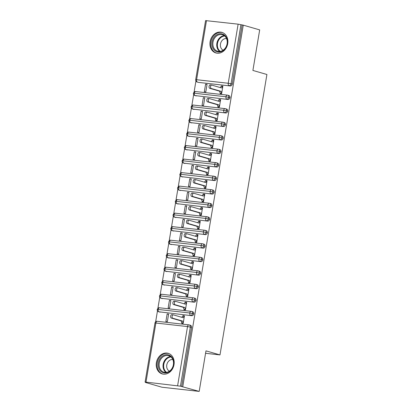 <?xml version="1.0" encoding="UTF-8"?>
<svg xmlns="http://www.w3.org/2000/svg" width="412" height="412" viewBox="0 0 412 412"><rect width="100%" height="100%" fill="white"/><g stroke="black" fill="none" stroke-linecap="round" stroke-linejoin="round"><path stroke-width="0.62" d="M227.723 43.651A10.722 8.827 106.1 0 1 215.934 52.963A10.722 8.827 106.1 0 1 210.099 41.674A10.722 8.827 106.1 0 1 221.888 32.363A10.722 8.827 106.1 0 1 227.723 43.651M174.013 364.61A10.722 8.827 106.1 0 1 162.225 373.921A10.722 8.827 106.1 0 1 156.39 362.632A10.722 8.827 106.1 0 1 168.178 353.321A10.722 8.827 106.1 0 1 174.013 364.61M206.489 20.615L196.601 79.707L195.69 79.691L205.578 20.6L238.121 24.164L243.271 25.153L259.684 29.901L252.901 70.442L266.914 74.495L219.993 354.907L205.974 350.859L199.192 391.4L161.906 387.218L145.493 382.47L146.62 382.599L145.086 382.099L154.974 323.013L155.88 323.029L145.992 382.115L145.086 382.099M195.932 81.051L194.088 92.061M193.671 94.564L191.827 105.575M191.41 108.078L189.566 119.089M189.149 121.597L187.305 132.602M186.888 135.11L185.045 146.116M184.627 148.624L182.784 159.635M182.362 162.137L180.523 173.148M180.101 175.651L178.262 186.662M177.84 189.165L175.996 200.175M175.579 202.678L173.735 213.689M173.318 216.192L171.474 227.203M171.057 229.705L169.214 240.716M168.796 243.219L166.953 254.23M166.536 256.733L164.692 267.743M164.27 270.251L162.431 281.257M162.009 283.765L160.17 294.776M159.748 297.279L157.904 308.289M157.487 310.792L155.643 321.803M205.567 353.29L219.993 354.907M177.624 385.668L187.517 326.577L190.334 327.092A2.06 1.7 -73.9 0 0 189.211 324.919L190.411 325.269A2.06 1.7 106.1 0 1 191.534 327.437L190.334 327.092L180.446 386.183L145.992 382.115M191.534 327.437L181.646 386.528L199.192 391.4M180.446 386.183L181.646 386.528M243.271 25.153L182.773 386.657M183.196 323.276L181.764 322.864L181.697 323.271L183.165 323.435L184.432 315.87L182.964 315.705L184.391 316.117M167.148 313.929L168.616 314.093L167.349 321.659L165.882 321.494L167.148 313.929L168.575 314.341M182.964 315.705L181.857 317.317M198.584 82.405L230.215 85.954L198.584 82.405A2.06 1.7 106.1 0 1 198.352 82.359L197.152 82.014A2.06 1.7 106.1 0 0 197.384 82.06A2.06 1.159 -83.6 0 1 196.601 79.707L228.233 83.255L238.121 24.164M242.138 25.029L232.25 84.115A2.06 1.7 106.1 0 1 230.215 85.954M196.323 95.919A2.06 1.7 106.1 0 1 196.091 95.872L194.891 95.527A2.06 1.7 106.1 0 0 195.123 95.574L227.954 99.467L195.123 95.574A2.06 1.159 -83.6 0 1 194.335 93.22L225.972 96.769L229.989 97.629A2.06 1.7 106.1 0 1 227.954 99.467M195.788 91.582A2.06 1.159 -83.6 0 0 195.679 91.562C195.731 91.943 195.092 90.449 193.429 93.205L194.335 93.22A2.06 1.159 -83.6 0 1 195.679 91.562L227.311 95.11A2.06 1.159 -83.6 0 1 227.424 95.136L227.424 95.136A2.06 1.7 -73.9 0 1 227.656 95.182L227.311 95.11A2.06 1.159 -83.6 0 0 225.972 96.769A2.06 1.159 -83.6 0 0 226.755 99.122A2.06 1.7 -73.9 0 0 228.789 97.284A2.06 1.7 -73.9 0 0 227.656 95.182L228.856 95.527A2.06 1.7 106.1 0 1 229.989 97.629M221.641 93.539L220.214 93.127L220.142 93.529L221.615 93.694L222.877 86.129L221.409 85.964L220.302 87.581M207.061 84.352L205.593 84.187L204.326 91.758L205.794 91.922L207.061 84.352M194.062 109.432A2.06 1.7 106.1 0 1 193.825 109.386L192.631 109.041A2.06 1.7 106.1 0 0 192.862 109.087L225.694 112.981L192.862 109.087A2.06 1.159 -83.6 0 1 192.074 106.734L223.711 110.282L227.728 111.147A2.06 1.7 106.1 0 1 225.694 112.981M193.527 105.101A2.06 1.159 -83.6 0 0 193.419 105.075C193.47 105.457 192.831 103.963 191.168 106.718L192.074 106.734A2.06 1.159 -83.6 0 1 193.419 105.075L225.05 108.629A2.06 1.159 -83.6 0 1 225.163 108.65L225.163 108.65A2.06 1.7 -73.9 0 1 225.395 108.696L225.05 108.629A2.06 1.159 -83.6 0 0 223.711 110.282A2.06 1.159 -83.6 0 0 224.494 112.636A2.06 1.7 -73.9 0 0 226.528 110.797A2.06 1.7 -73.9 0 0 225.395 108.696L226.595 109.041A2.06 1.7 106.1 0 1 227.728 111.147M219.38 107.053L217.948 106.641L217.881 107.048L219.349 107.213L220.616 99.642L219.148 99.477L218.041 101.095M204.8 97.865L203.332 97.701L202.065 105.271L203.533 105.436L204.8 97.865M191.801 122.946A2.06 1.7 106.1 0 1 191.565 122.9L190.365 122.555A2.06 1.7 106.1 0 0 190.602 122.601L223.433 126.494L190.602 122.601A2.06 1.159 -83.6 0 1 189.814 120.247L221.45 123.796L225.467 124.661A2.06 1.7 106.1 0 1 223.433 126.494M191.266 118.615A2.06 1.159 -83.6 0 0 191.158 118.589C191.209 118.97 190.571 117.477 188.907 120.232L189.814 120.247A2.06 1.159 -83.6 0 1 191.158 118.589L222.789 122.143A2.06 1.159 -83.6 0 1 222.897 122.163L222.902 122.163A2.06 1.7 -73.9 0 1 223.134 122.21L222.789 122.143A2.06 1.159 -83.6 0 0 221.45 123.796A2.06 1.159 -83.6 0 0 222.233 126.149A2.06 1.7 -73.9 0 0 224.267 124.311A2.06 1.7 -73.9 0 0 223.134 122.21L224.334 122.555A2.06 1.7 106.1 0 1 225.467 124.661M217.114 120.567L215.687 120.155L215.62 120.561L217.088 120.726L218.355 113.156L216.887 112.991L215.78 114.608M202.539 111.384L201.071 111.219L199.805 118.785L201.272 118.95L202.539 111.384M189.535 136.46A2.06 1.7 106.1 0 1 189.304 136.413L188.104 136.068A2.06 1.7 106.1 0 0 188.341 136.115L221.172 140.008L188.341 136.115A2.06 1.159 -83.6 0 1 187.553 133.761L219.184 137.309L223.206 138.175A2.06 1.7 106.1 0 1 221.172 140.008M189.005 132.128A2.06 1.159 -83.6 0 0 188.897 132.108C188.948 132.484 188.31 130.99 186.646 133.745L187.553 133.761A2.06 1.159 -83.6 0 1 188.897 132.108L220.528 135.656A2.06 1.159 -83.6 0 1 220.636 135.677L220.641 135.677A2.06 1.7 -73.9 0 1 220.873 135.723L220.528 135.656A2.06 1.159 -83.6 0 0 219.184 137.309A2.06 1.159 -83.6 0 0 219.972 139.663A2.06 1.7 -73.9 0 0 222.006 137.824A2.06 1.7 -73.9 0 0 220.873 135.723L222.073 136.068A2.06 1.7 106.1 0 1 223.206 138.175M214.853 134.08L213.426 133.668L213.359 134.075L214.827 134.24L216.094 126.669L214.626 126.505L213.519 128.122M200.278 124.898L198.811 124.733L197.544 132.298L199.011 132.463L200.278 124.898M187.275 149.973A2.06 1.7 106.1 0 1 187.043 149.927L185.843 149.582A2.06 1.7 106.1 0 0 186.075 149.628L218.911 153.527L186.075 149.628A2.06 1.159 -83.6 0 1 185.292 147.275L216.923 150.823L220.945 151.688A2.06 1.7 106.1 0 1 218.911 153.527M186.744 145.642A2.06 1.159 -83.6 0 0 186.636 145.621C186.688 145.997 186.044 144.504 184.38 147.259L185.292 147.275A2.06 1.159 -83.6 0 1 186.636 145.621L218.267 149.17A2.06 1.159 -83.6 0 1 218.375 149.19L218.381 149.19A2.06 1.7 -73.9 0 1 218.612 149.237L218.267 149.17A2.06 1.159 -83.6 0 0 216.923 150.823A2.06 1.159 -83.6 0 0 217.711 153.176A2.06 1.7 -73.9 0 0 219.745 151.343A2.06 1.7 -73.9 0 0 218.612 149.237L219.812 149.582A2.06 1.7 106.1 0 1 220.945 151.688M212.592 147.594L211.165 147.182L211.099 147.589L212.566 147.754L213.833 140.183L212.365 140.018L211.258 141.635M198.018 138.411L196.55 138.247L195.283 145.812L196.751 145.977L198.018 138.411M185.014 163.487A2.06 1.7 106.1 0 1 184.782 163.44L183.582 163.095A2.06 1.7 106.1 0 0 183.814 163.142L216.65 167.04L183.814 163.142A2.06 1.159 -83.6 0 1 183.031 160.788L214.662 164.342L218.679 165.202A2.06 1.7 106.1 0 1 216.65 167.04M184.483 159.156A2.06 1.159 -83.6 0 0 184.375 159.135C184.427 159.511 183.783 158.017 182.119 160.773L183.031 160.788A2.06 1.159 -83.6 0 1 184.375 159.135L216.006 162.683A2.06 1.159 -83.6 0 1 216.115 162.704L216.115 162.704A2.06 1.7 -73.9 0 1 216.352 162.75L216.006 162.683A2.06 1.159 -83.6 0 0 214.662 164.342A2.06 1.159 -83.6 0 0 215.45 166.69A2.06 1.7 -73.9 0 0 217.485 164.857A2.06 1.7 -73.9 0 0 216.352 162.75L217.551 163.101A2.06 1.7 106.1 0 1 218.679 165.202M210.331 161.107L208.905 160.695L208.838 161.102L210.305 161.267L211.572 153.697L210.105 153.532L208.992 155.149M195.757 151.925L194.284 151.76L193.022 159.326L194.49 159.49L195.757 151.925M182.753 177.006A2.06 1.7 106.1 0 1 182.521 176.954L181.321 176.609A2.06 1.7 106.1 0 0 181.553 176.655L214.384 180.554L181.553 176.655A2.06 1.159 -83.6 0 1 180.77 174.302L212.401 177.855L216.418 178.715A2.06 1.7 106.1 0 1 214.384 180.554M181.321 176.609A2.06 2.06 0 0 1 179.859 174.291L180.77 174.302A2.06 1.159 -83.6 0 1 182.109 172.649L213.746 176.197A2.06 1.159 -83.6 0 1 213.854 176.218L213.854 176.218A2.06 1.7 -73.9 0 1 214.091 176.264L213.746 176.197A2.06 1.159 -83.6 0 0 212.401 177.855A2.06 1.159 -83.6 0 0 213.189 180.204A2.06 1.7 -73.9 0 0 215.219 178.37A2.06 1.7 -73.9 0 0 214.091 176.264L215.285 176.614A2.06 1.7 106.1 0 1 216.418 178.715M208.07 174.621L206.644 174.209L206.577 174.616L208.045 174.781L209.311 167.215L207.844 167.051L206.731 168.662M193.496 165.439L192.023 165.274L190.756 172.839L192.229 173.004L193.496 165.439M180.492 190.519A2.06 1.7 106.1 0 1 180.26 190.473L179.06 190.123A2.06 1.7 106.1 0 0 179.292 190.169L212.123 194.067L179.292 190.169A2.06 1.159 -83.6 0 1 178.509 187.821L210.141 191.369L214.158 192.229A2.06 1.7 106.1 0 1 212.123 194.067M179.962 186.183A2.06 1.159 -83.6 0 0 179.848 186.162C179.9 186.538 179.261 185.05 177.598 187.805L178.509 187.821A2.06 1.159 -83.6 0 1 179.848 186.162L211.485 189.711A2.06 1.159 -83.6 0 1 211.593 189.731L211.593 189.731A2.06 1.7 -73.9 0 1 211.825 189.778L211.485 189.711A2.06 1.159 -83.6 0 0 210.141 191.369A2.06 1.159 -83.6 0 0 210.923 193.717A2.06 1.7 -73.9 0 0 212.958 191.884A2.06 1.7 -73.9 0 0 211.825 189.778L213.025 190.128A2.06 1.7 106.1 0 1 214.158 192.229M205.809 188.14L204.383 187.723L204.316 188.13L205.784 188.294L207.051 180.729L205.578 180.564L204.47 182.176M191.23 178.952L189.762 178.787L188.495 186.358L189.968 186.523L191.23 178.952M178.231 204.033A2.06 1.7 106.1 0 1 177.999 203.986L176.8 203.636A2.06 1.7 106.1 0 0 177.031 203.683L209.863 207.581L177.031 203.683A2.06 1.159 -83.6 0 1 176.248 201.334L207.88 204.882L211.897 205.743A2.06 1.7 106.1 0 1 209.863 207.581M177.696 199.696A2.06 1.159 -83.6 0 0 177.587 199.676C177.639 200.057 177 198.563 175.337 201.319L176.248 201.334A2.06 1.159 -83.6 0 1 177.587 199.676L209.224 203.224A2.06 1.159 -83.6 0 1 209.332 203.245L209.332 203.245A2.06 1.7 -73.9 0 1 209.564 203.291L209.224 203.224A2.06 1.159 -83.6 0 0 207.88 204.882A2.06 1.159 -83.6 0 0 208.663 207.236A2.06 1.7 -73.9 0 0 210.697 205.397A2.06 1.7 -73.9 0 0 209.564 203.291L210.764 203.641A2.06 1.7 106.1 0 1 211.897 205.743M203.549 201.653L202.122 201.241L202.05 201.643L203.523 201.808L204.785 194.243L203.317 194.078L202.21 195.69M188.969 192.466L187.501 192.301L186.234 199.872L187.702 200.036L188.969 192.466M175.97 217.546A2.06 1.7 106.1 0 1 175.733 217.5L174.539 217.15A2.06 1.7 106.1 0 0 174.77 217.196L207.602 221.095L174.77 217.196A2.06 1.159 -83.6 0 1 173.982 214.848L205.619 218.396L209.636 219.256A2.06 1.7 106.1 0 1 207.602 221.095M175.435 213.21A2.06 1.159 -83.6 0 0 175.327 213.189C175.378 213.571 174.74 212.077 173.076 214.832L173.982 214.848A2.06 1.159 -83.6 0 1 175.327 213.189L206.958 216.738A2.06 1.159 -83.6 0 1 207.071 216.763L207.071 216.763A2.06 1.7 -73.9 0 1 207.303 216.81L206.958 216.738A2.06 1.159 -83.6 0 0 205.619 218.396A2.06 1.159 -83.6 0 0 206.402 220.75A2.06 1.7 -73.9 0 0 208.436 218.911A2.06 1.7 -73.9 0 0 207.303 216.81L208.503 217.155A2.06 1.7 106.1 0 1 209.636 219.256M201.288 215.167L199.856 214.755L199.789 215.157L201.257 215.322L202.524 207.756L201.056 207.591L199.949 209.208M186.708 205.979L185.24 205.815L183.973 213.385L185.441 213.55L186.708 205.979M173.71 231.06A2.06 1.7 106.1 0 1 173.473 231.014L172.273 230.668A2.06 1.7 106.1 0 0 172.51 230.715L205.341 234.608L172.51 230.715A2.06 1.159 -83.6 0 1 171.722 228.361L203.358 231.91L207.375 232.77A2.06 1.7 106.1 0 1 205.341 234.608M173.174 226.724A2.06 1.159 -83.6 0 0 173.066 226.703C173.117 227.084 172.479 225.591 170.815 228.346L171.722 228.361A2.06 1.159 -83.6 0 1 173.066 226.703L204.697 230.251A2.06 1.159 -83.6 0 1 204.805 230.277L204.81 230.277A2.06 1.7 -73.9 0 1 205.042 230.323L204.697 230.251A2.06 1.159 -83.6 0 0 203.358 231.91A2.06 1.159 -83.6 0 0 204.141 234.263A2.06 1.7 -73.9 0 0 206.175 232.425A2.06 1.7 -73.9 0 0 205.042 230.323L206.242 230.668A2.06 1.7 106.1 0 1 207.375 232.77M199.022 228.681L197.595 228.269L197.528 228.67L198.996 228.835L200.263 221.27L198.795 221.105L197.688 222.722M184.447 219.493L182.98 219.328L181.713 226.899L183.18 227.064L184.447 219.493M171.444 244.573A2.06 1.7 106.1 0 1 171.212 244.527L170.012 244.182A2.06 1.7 106.1 0 0 170.249 244.228L203.08 248.122L170.249 244.228A2.06 1.159 -83.6 0 1 169.461 241.875L201.092 245.423L205.114 246.283A2.06 1.7 106.1 0 1 203.08 248.122M170.913 240.242A2.06 1.159 -83.6 0 0 170.805 240.217C170.856 240.598 170.218 239.104 168.554 241.859L169.461 241.875A2.06 1.159 -83.6 0 1 170.805 240.217L202.436 243.765A2.06 1.159 -83.6 0 1 202.544 243.791L202.55 243.791A2.06 1.7 -73.9 0 1 202.781 243.837L202.436 243.765A2.06 1.159 -83.6 0 0 201.092 245.423A2.06 1.159 -83.6 0 0 201.88 247.777A2.06 1.7 -73.9 0 0 203.914 245.938A2.06 1.7 -73.9 0 0 202.781 243.837L203.981 244.182A2.06 1.7 106.1 0 1 205.114 246.283M196.761 242.194L195.334 241.782L195.267 242.189L196.735 242.354L198.002 234.783L196.534 234.619L195.427 236.236M182.186 233.007L180.719 232.842L179.452 240.412L180.919 240.577L182.186 233.007M169.183 258.087A2.06 1.7 106.1 0 1 168.951 258.041L167.751 257.696A2.06 1.7 106.1 0 0 167.983 257.742L200.819 261.635L167.983 257.742A2.06 1.159 -83.6 0 1 167.2 255.388L198.831 258.937L202.853 259.802A2.06 1.7 106.1 0 1 200.819 261.635M168.652 253.756A2.06 1.159 -83.6 0 0 168.544 253.73C168.596 254.111 167.957 252.618 166.288 255.373L167.2 255.388A2.06 1.159 -83.6 0 1 168.544 253.73L200.175 257.284A2.06 1.159 -83.6 0 1 200.284 257.304L200.289 257.304A2.06 1.7 -73.9 0 1 200.52 257.351L200.175 257.284A2.06 1.159 -83.6 0 0 198.831 258.937A2.06 1.159 -83.6 0 0 199.619 261.29A2.06 1.7 -73.9 0 0 201.653 259.452A2.06 1.7 -73.9 0 0 200.52 257.351L201.72 257.696A2.06 1.7 106.1 0 1 202.853 259.802M194.5 255.708L193.073 255.296L193.007 255.703L194.474 255.867L195.741 248.297L194.273 248.132L193.166 249.749M179.926 246.525L178.458 246.361L177.191 253.926L178.659 254.091L179.926 246.525M166.922 271.601A2.06 1.7 106.1 0 1 166.69 271.554L165.49 271.209A2.06 1.7 106.1 0 0 165.722 271.256L198.558 275.149L165.722 271.256A2.06 1.159 -83.6 0 1 164.939 268.902L196.57 272.45L200.587 273.316A2.06 1.7 106.1 0 1 198.558 275.149M166.391 267.27A2.06 1.159 -83.6 0 0 166.283 267.244C166.335 267.625 165.691 266.131 164.028 268.887L164.939 268.902A2.06 1.159 -83.6 0 1 166.283 267.244L197.915 270.797A2.06 1.159 -83.6 0 1 198.023 270.818L198.023 270.818A2.06 1.7 -73.9 0 1 198.26 270.864L197.915 270.797A2.06 1.159 -83.6 0 0 196.57 272.45A2.06 1.159 -83.6 0 0 197.358 274.804A2.06 1.7 -73.9 0 0 199.393 272.965A2.06 1.7 -73.9 0 0 198.26 270.864L199.46 271.209A2.06 1.7 106.1 0 1 200.587 273.316M192.239 269.221L190.813 268.809L190.746 269.216L192.213 269.381L193.48 261.811L192.013 261.646L190.9 263.263M177.665 260.039L176.197 259.874L174.93 267.44L176.398 267.604L177.665 260.039M164.661 285.114A2.06 1.7 106.1 0 1 164.429 285.068L163.229 284.723A2.06 1.7 106.1 0 0 163.461 284.769L196.292 288.663L163.461 284.769A2.06 1.159 -83.6 0 1 162.678 282.416L194.31 285.964L198.327 286.829A2.06 1.7 106.1 0 1 196.292 288.663M164.131 280.783A2.06 1.159 -83.6 0 0 164.017 280.763C164.074 281.139 163.43 279.645 161.767 282.4L162.678 282.416A2.06 1.159 -83.6 0 1 164.017 280.763L195.654 284.311A2.06 1.159 -83.6 0 1 195.762 284.332L195.762 284.332A2.06 1.7 -73.9 0 1 195.999 284.378L195.654 284.311A2.06 1.159 -83.6 0 0 194.31 285.964A2.06 1.159 -83.6 0 0 195.097 288.318A2.06 1.7 -73.9 0 0 197.127 286.479A2.06 1.7 -73.9 0 0 195.999 284.378L197.194 284.723A2.06 1.7 106.1 0 1 198.327 286.829M189.978 282.735L188.552 282.323L188.485 282.73L189.953 282.895L191.22 275.324L189.752 275.159L188.639 276.776M175.404 273.553L173.931 273.388L172.664 280.953L174.137 281.118L175.404 273.553M162.4 298.628A2.06 1.7 106.1 0 1 162.168 298.582L160.968 298.237A2.06 1.7 106.1 0 0 161.2 298.283L194.031 302.181L161.2 298.283A2.06 1.159 -83.6 0 1 160.417 295.929L192.049 299.483L196.066 300.343A2.06 1.7 106.1 0 1 194.031 302.181M161.87 294.297A2.06 1.159 -83.6 0 0 161.756 294.276C161.808 294.652 161.169 293.159 159.506 295.914L160.417 295.929A2.06 1.159 -83.6 0 1 161.756 294.276L193.393 297.825A2.06 1.159 -83.6 0 1 193.501 297.845L193.501 297.845A2.06 1.7 -73.9 0 1 193.733 297.891L193.393 297.825A2.06 1.159 -83.6 0 0 192.049 299.483A2.06 1.159 -83.6 0 0 192.831 301.831A2.06 1.7 -73.9 0 0 194.866 299.998A2.06 1.7 -73.9 0 0 193.733 297.891L194.933 298.237A2.06 1.7 106.1 0 1 196.066 300.343M187.718 296.249L186.291 295.837L186.224 296.243L187.692 296.408L188.959 288.838L187.486 288.673L186.379 290.29M173.138 287.066L171.67 286.901L170.403 294.467L171.876 294.632L173.138 287.066M160.139 312.142A2.06 1.7 106.1 0 1 159.907 312.095L158.708 311.75A2.06 1.7 106.1 0 0 158.939 311.796L191.771 315.695L158.939 311.796A2.06 1.159 -83.6 0 1 158.157 309.443L189.788 312.996L193.805 313.856A2.06 1.7 106.1 0 1 191.771 315.695M159.604 307.81A2.06 1.159 -83.6 0 0 159.495 307.79C159.547 308.166 158.908 306.672 157.245 309.427L158.157 309.443A2.06 1.159 -83.6 0 1 159.495 307.79L191.132 311.338A2.06 1.159 -83.6 0 1 191.24 311.359L191.24 311.359A2.06 1.7 -73.9 0 1 191.472 311.405L191.132 311.338A2.06 1.159 -83.6 0 0 189.788 312.996A2.06 1.159 -83.6 0 0 190.571 315.345A2.06 1.7 -73.9 0 0 192.605 313.511A2.06 1.7 -73.9 0 0 191.472 311.405L192.672 311.755A2.06 1.7 106.1 0 1 193.805 313.856M185.457 309.762L184.03 309.35L183.958 309.757L185.431 309.922L186.693 302.351L185.225 302.187L184.118 303.804M170.877 300.58L169.409 300.415L168.142 307.98L169.61 308.145L170.877 300.58M185.225 302.187L186.651 302.604M169.409 300.415L170.836 300.827M187.486 288.673L188.917 289.09M171.67 286.901L173.097 287.313M189.752 275.159L191.178 275.571M173.931 273.388L175.363 273.8M192.013 261.646L193.439 262.058M176.197 259.874L177.624 260.286M194.273 248.132L195.7 248.544M178.458 246.361L179.884 246.773M196.534 234.619L197.961 235.031M180.719 232.842L182.145 233.259M198.795 221.105L200.222 221.517M182.98 219.328L184.406 219.74M201.056 207.591L202.483 208.003M185.24 205.815L186.667 206.227M203.317 194.078L204.743 194.49M187.501 192.301L188.928 192.713M205.578 180.564L207.009 180.976M189.762 178.787L191.189 179.199M207.844 167.051L209.27 167.463M192.023 165.274L193.449 165.686M210.105 153.532L211.531 153.949M194.284 151.76L195.715 152.172M212.365 140.018L213.792 140.43M196.55 138.247L197.976 138.659M214.626 126.505L216.053 126.917M198.811 124.733L200.237 125.145M216.887 112.991L218.314 113.403M201.071 111.219L202.498 111.631M219.148 99.477L220.575 99.889M203.332 97.701L204.759 98.118M221.409 85.964L222.835 86.376M205.593 84.187L207.02 84.604M182.897 316.107L184.365 316.272L183.144 317.693L173.328 314.856A1.72 0.968 96.4 0 0 173.236 314.835A1.72 0.968 96.4 0 0 172.092 316.354A1.72 0.968 96.4 0 0 172.762 318.234L171.294 318.069A1.72 0.968 -83.6 0 1 170.625 316.189A1.72 0.968 -83.6 0 1 171.768 314.67A1.72 0.968 -83.6 0 1 171.861 314.691M172.762 318.234L182.583 321.072L183.237 323.029L181.764 322.864L181.11 320.907L171.294 318.069M182.583 321.072L181.11 320.907M185.158 302.593L186.626 302.758L185.405 304.18L175.589 301.337A1.72 0.968 96.4 0 0 175.497 301.321A1.72 0.968 96.4 0 0 174.358 302.841A1.72 0.968 96.4 0 0 175.023 304.72L173.555 304.556A1.72 0.968 -83.6 0 1 172.886 302.676A1.72 0.968 -83.6 0 1 174.029 301.157A1.72 0.968 -83.6 0 1 174.122 301.172M175.023 304.72L184.844 307.558L185.498 309.515L184.03 309.35L183.376 307.393L173.555 304.556M184.844 307.558L183.376 307.393M187.419 289.08L188.887 289.245L187.671 290.666L177.85 287.823A1.72 0.968 96.4 0 0 177.757 287.808A1.72 0.968 96.4 0 0 176.619 289.327A1.72 0.968 96.4 0 0 177.284 291.202L175.816 291.037A1.72 0.968 -83.6 0 1 175.152 289.162A1.72 0.968 -83.6 0 1 176.29 287.643A1.72 0.968 -83.6 0 1 176.382 287.658M177.284 291.202L187.105 294.044L187.759 296.001L186.291 295.837L185.637 293.88L175.816 291.037M187.105 294.044L185.637 293.88M189.68 275.566L191.153 275.731L189.932 277.147L180.111 274.31A1.72 0.968 96.4 0 0 180.018 274.294A1.72 0.968 96.4 0 0 178.88 275.813A1.72 0.968 96.4 0 0 179.544 277.688L178.077 277.523A1.72 0.968 -83.6 0 1 177.412 275.649A1.72 0.968 -83.6 0 1 178.55 274.129A1.72 0.968 -83.6 0 1 178.643 274.145M179.544 277.688L189.365 280.526L190.02 282.488L188.552 282.323L187.898 280.361L178.077 277.523M189.365 280.526L187.898 280.361M191.946 262.053L193.413 262.217L192.193 263.634L182.372 260.796A1.72 0.968 96.4 0 0 182.284 260.781A1.72 0.968 96.4 0 0 181.141 262.295A1.72 0.968 96.4 0 0 181.805 264.174L180.338 264.01A1.72 0.968 -83.6 0 1 179.673 262.13A1.72 0.968 -83.6 0 1 180.811 260.616A1.72 0.968 -83.6 0 1 180.904 260.631M181.805 264.174L191.626 267.012L192.28 268.974L190.813 268.809L190.159 266.847L180.338 264.01M191.626 267.012L190.159 266.847M173.576 364.692A9.28 7.637 106.1 0 1 164.424 372.958A9.28 7.637 106.1 0 1 158.326 362.982A9.28 7.637 106.1 0 1 167.478 354.717A9.28 7.637 106.1 0 1 173.576 364.692M159.264 363.152A8.59 7.071 -73.9 0 0 163.94 372.201A8.59 7.071 -73.9 0 0 173.385 364.738A8.59 7.071 -73.9 0 0 168.714 355.695A8.59 7.071 -73.9 0 0 159.264 363.152M172.824 359.516A6.118 5.037 -73.9 0 0 166.772 364.965A6.118 5.037 -73.9 0 0 169.461 371.161M169.147 353.676A10.65 8.77 -73.9 0 0 168.91 353.604A10.65 8.77 -73.9 0 0 157.193 362.854A10.65 8.77 -73.9 0 0 162.992 374.07A10.65 8.77 -73.9 0 0 163.234 374.137M227.285 43.734A9.28 7.637 106.1 0 1 218.133 52A9.28 7.637 106.1 0 1 212.036 42.024A9.28 7.637 106.1 0 1 221.187 33.758A9.28 7.637 106.1 0 1 227.285 43.734M212.973 42.194A8.59 7.071 -73.9 0 0 217.649 51.237A8.59 7.071 -73.9 0 0 227.1 43.78A8.59 7.071 -73.9 0 0 222.423 34.732A8.59 7.071 -73.9 0 0 212.973 42.194M226.533 38.558A6.118 5.037 -73.9 0 0 220.482 44.002A6.118 5.037 -73.9 0 0 223.17 50.202M222.856 32.718A10.65 8.77 -73.9 0 0 222.619 32.646A10.65 8.77 -73.9 0 0 210.908 41.895A10.65 8.77 -73.9 0 0 216.702 53.112A10.65 8.77 -73.9 0 0 216.944 53.174M194.207 248.539L195.674 248.704L194.454 250.12L184.633 247.282A1.72 0.968 96.4 0 0 184.545 247.267A1.72 0.968 96.4 0 0 183.402 248.781A1.72 0.968 96.4 0 0 184.071 250.661L182.598 250.496A1.72 0.968 -83.6 0 1 181.934 248.616A1.72 0.968 -83.6 0 1 183.072 247.102A1.72 0.968 -83.6 0 1 183.165 247.118M184.071 250.661L193.887 253.498L194.541 255.461L193.073 255.296L192.419 253.334L182.598 250.496M193.887 253.498L192.419 253.334M196.467 235.025L197.935 235.19L196.715 236.606L186.893 233.769A1.72 0.968 96.4 0 0 186.806 233.748A1.72 0.968 96.4 0 0 185.663 235.267A1.72 0.968 96.4 0 0 186.332 237.147L184.864 236.982A1.72 0.968 -83.6 0 1 184.195 235.103A1.72 0.968 -83.6 0 1 185.338 233.583A1.72 0.968 -83.6 0 1 185.426 233.604M186.332 237.147L196.148 239.985L196.802 241.947L195.334 241.782L194.68 239.82L184.864 236.982M196.148 239.985L194.68 239.82M198.728 221.512L200.196 221.677L198.975 223.093L189.16 220.255A1.72 0.968 96.4 0 0 189.067 220.235A1.72 0.968 96.4 0 0 187.923 221.754A1.72 0.968 96.4 0 0 188.593 223.634L187.125 223.469A1.72 0.968 -83.6 0 1 186.456 221.589A1.72 0.968 -83.6 0 1 187.599 220.07A1.72 0.968 -83.6 0 1 187.687 220.09M188.593 223.634L198.409 226.471L199.063 228.433L197.595 228.269L196.941 226.306L187.125 223.469M198.409 226.471L196.941 226.306M200.989 207.998L202.457 208.163L201.236 209.579L191.42 206.742A1.72 0.968 96.4 0 0 191.328 206.721A1.72 0.968 96.4 0 0 190.184 208.24A1.72 0.968 96.4 0 0 190.854 210.12L189.386 209.955A1.72 0.968 -83.6 0 1 188.717 208.075A1.72 0.968 -83.6 0 1 189.86 206.556A1.72 0.968 -83.6 0 1 189.953 206.577M190.854 210.12L200.675 212.958L201.329 214.92L199.856 214.755L199.202 212.793L189.386 209.955M200.675 212.958L199.202 212.793M203.25 194.479L204.718 194.644L203.497 196.066L193.681 193.228A1.72 0.968 96.4 0 0 193.588 193.207A1.72 0.968 96.4 0 0 192.45 194.727A1.72 0.968 96.4 0 0 193.115 196.606L191.647 196.442A1.72 0.968 -83.6 0 1 190.977 194.562A1.72 0.968 -83.6 0 1 192.121 193.043A1.72 0.968 -83.6 0 1 192.213 193.063M193.115 196.606L202.936 199.444L203.59 201.406L202.122 201.241L201.468 199.279L191.647 196.442M202.936 199.444L201.468 199.279M205.511 180.966L206.978 181.131L205.763 182.552L195.942 179.714A1.72 0.968 96.4 0 0 195.849 179.694A1.72 0.968 96.4 0 0 194.711 181.213A1.72 0.968 96.4 0 0 195.376 183.093L193.908 182.928A1.72 0.968 -83.6 0 1 193.243 181.048A1.72 0.968 -83.6 0 1 194.382 179.529A1.72 0.968 -83.6 0 1 194.474 179.55M195.376 183.093L205.197 185.93L205.851 187.887L204.383 187.723L203.729 185.766L193.908 182.928M205.197 185.93L203.729 185.766M207.772 167.452L209.245 167.617L208.024 169.038L198.203 166.201A1.72 0.968 96.4 0 0 198.11 166.18A1.72 0.968 96.4 0 0 196.972 167.699A1.72 0.968 96.4 0 0 197.636 169.579L196.169 169.414A1.72 0.968 -83.6 0 1 195.504 167.535A1.72 0.968 -83.6 0 1 196.642 166.015A1.72 0.968 -83.6 0 1 196.735 166.036M197.636 169.579L207.457 172.417L208.112 174.374L206.644 174.209L205.99 172.252L196.169 169.414M207.457 172.417L205.99 172.252M210.032 153.939L211.505 154.103L210.285 155.525L200.464 152.682A1.72 0.968 96.4 0 0 200.376 152.667A1.72 0.968 96.4 0 0 199.233 154.186A1.72 0.968 96.4 0 0 199.897 156.06L198.43 155.896A1.72 0.968 -83.6 0 1 197.765 154.021A1.72 0.968 -83.6 0 1 198.903 152.502A1.72 0.968 -83.6 0 1 198.996 152.517M199.897 156.06L209.718 158.903L210.372 160.86L208.905 160.695L208.251 158.738L198.43 155.896M209.718 158.903L208.251 158.738M212.298 140.425L213.766 140.59L212.546 142.011L202.725 139.168A1.72 0.968 96.4 0 0 202.637 139.153A1.72 0.968 96.4 0 0 201.494 140.672A1.72 0.968 96.4 0 0 202.163 142.547L200.69 142.382A1.72 0.968 -83.6 0 1 200.026 140.507A1.72 0.968 -83.6 0 1 201.164 138.988A1.72 0.968 -83.6 0 1 201.257 139.004M202.163 142.547L211.979 145.39L212.633 147.347L211.165 147.182L210.511 145.225L200.69 142.382M211.979 145.39L210.511 145.225M214.559 126.911L216.027 127.076L214.807 128.493L204.985 125.655A1.72 0.968 96.4 0 0 204.898 125.639A1.72 0.968 96.4 0 0 203.755 127.154A1.72 0.968 96.4 0 0 204.424 129.033L202.951 128.868A1.72 0.968 -83.6 0 1 202.287 126.989A1.72 0.968 -83.6 0 1 203.43 125.475A1.72 0.968 -83.6 0 1 203.518 125.49M204.424 129.033L214.24 131.871L214.894 133.833L213.426 133.668L212.772 131.706L202.951 128.868M214.24 131.871L212.772 131.706M216.82 113.398L218.288 113.563L217.067 114.979L207.251 112.141A1.72 0.968 96.4 0 0 207.159 112.126A1.72 0.968 96.4 0 0 206.015 113.64A1.72 0.968 96.4 0 0 206.685 115.52L205.217 115.355A1.72 0.968 -83.6 0 1 204.548 113.475A1.72 0.968 -83.6 0 1 205.691 111.961A1.72 0.968 -83.6 0 1 205.779 111.976M206.685 115.52L216.501 118.357L217.155 120.319L215.687 120.155L215.033 118.193L205.217 115.355M216.501 118.357L215.033 118.193M219.081 99.884L220.549 100.049L219.328 101.465L209.512 98.628A1.72 0.968 96.4 0 0 209.42 98.612A1.72 0.968 96.4 0 0 208.276 100.126A1.72 0.968 96.4 0 0 208.946 102.006L207.478 101.841A1.72 0.968 -83.6 0 1 206.809 99.962A1.72 0.968 -83.6 0 1 207.952 98.447A1.72 0.968 -83.6 0 1 208.045 98.463M208.946 102.006L218.767 104.844L219.421 106.806L217.948 106.641L217.294 104.679L207.478 101.841M218.767 104.844L217.294 104.679M221.342 86.371L222.81 86.535L221.589 87.952L211.773 85.114A1.72 0.968 96.4 0 0 211.68 85.093A1.72 0.968 96.4 0 0 210.542 86.613A1.72 0.968 96.4 0 0 211.207 88.492L209.739 88.328A1.72 0.968 -83.6 0 1 209.069 86.448A1.72 0.968 -83.6 0 1 210.213 84.929A1.72 0.968 -83.6 0 1 210.305 84.949M211.207 88.492L221.028 91.33L221.682 93.292L220.214 93.127L219.555 91.165L209.739 88.328M221.028 91.33L219.555 91.165M154.974 323.013A2.06 2.06 0 0 1 157.235 321.303L188.871 324.852A2.06 1.159 -83.6 0 1 188.979 324.872A2.06 1.7 -73.9 0 1 189.211 324.919A2.06 2.06 0 0 0 188.871 324.852A2.06 1.159 -83.6 0 0 187.517 326.577L155.88 323.029A2.06 1.159 -83.6 0 1 157.235 321.303A2.06 1.159 -83.6 0 1 157.343 321.324M240.938 24.679L231.05 83.77L232.25 84.115M228.233 83.255L231.05 83.77A2.06 1.7 -73.9 0 1 229.015 85.608A2.06 1.159 -83.6 0 1 228.233 83.255M179.859 174.286C181.522 171.531 182.166 173.025 182.109 172.649A2.06 1.159 -83.6 0 1 182.222 172.669M165.995 372.417A8.59 7.071 106.1 0 1 163.173 364.28A8.59 7.071 106.1 0 1 170.563 356.607M171.032 356.983A8.307 6.839 -73.9 0 0 163.775 364.414A8.307 6.839 -73.9 0 0 166.592 372.345M219.704 51.454A8.59 7.071 106.1 0 1 216.882 43.322A8.59 7.071 106.1 0 1 224.272 35.648M224.741 36.024A8.307 6.839 -73.9 0 0 217.485 43.456A8.307 6.839 -73.9 0 0 220.302 51.387M157.245 309.427A2.06 2.06 0 0 0 158.708 311.75M159.506 295.914A2.06 2.06 0 0 0 160.968 298.237M161.767 282.4A2.06 2.06 0 0 0 163.229 284.723M164.028 268.887A2.06 2.06 0 0 0 165.49 271.209M166.288 255.373A2.06 2.06 0 0 0 167.751 257.696M168.554 241.859A2.06 2.06 0 0 0 170.012 244.182M170.815 228.346A2.06 2.06 0 0 0 172.273 230.668M173.076 214.832A2.06 2.06 0 0 0 174.539 217.15M175.337 201.319A2.06 2.06 0 0 0 176.8 203.636M177.598 187.805A2.06 2.06 0 0 0 179.06 190.123M182.119 160.773A2.06 2.06 0 0 0 183.582 163.095M184.38 147.259A2.06 2.06 0 0 0 185.843 149.582M186.646 133.745A2.06 2.06 0 0 0 188.104 136.068M188.907 120.232A2.06 2.06 0 0 0 190.365 122.555M191.168 106.718A2.06 2.06 0 0 0 192.631 109.041M193.429 93.205A2.06 2.06 0 0 0 194.891 95.527M195.69 79.691A2.06 2.06 0 0 0 197.152 82.014M173.236 314.835L171.768 314.67M175.497 301.321L174.029 301.157M177.757 287.808L176.29 287.643M180.018 274.294L178.55 274.129M182.284 260.781L180.811 260.616M184.545 247.267L183.072 247.102M186.806 233.748L185.338 233.583M189.067 220.235L187.599 220.07M191.328 206.721L189.86 206.556M193.588 193.207L192.121 193.043M195.849 179.694L194.382 179.529M198.11 166.18L196.642 166.015M200.376 152.667L198.903 152.502M202.637 139.153L201.164 138.988M204.898 125.639L203.43 125.475M207.159 112.126L205.691 111.961M209.42 98.612L207.952 98.447M211.68 85.093L210.213 84.929"/></g></svg>
